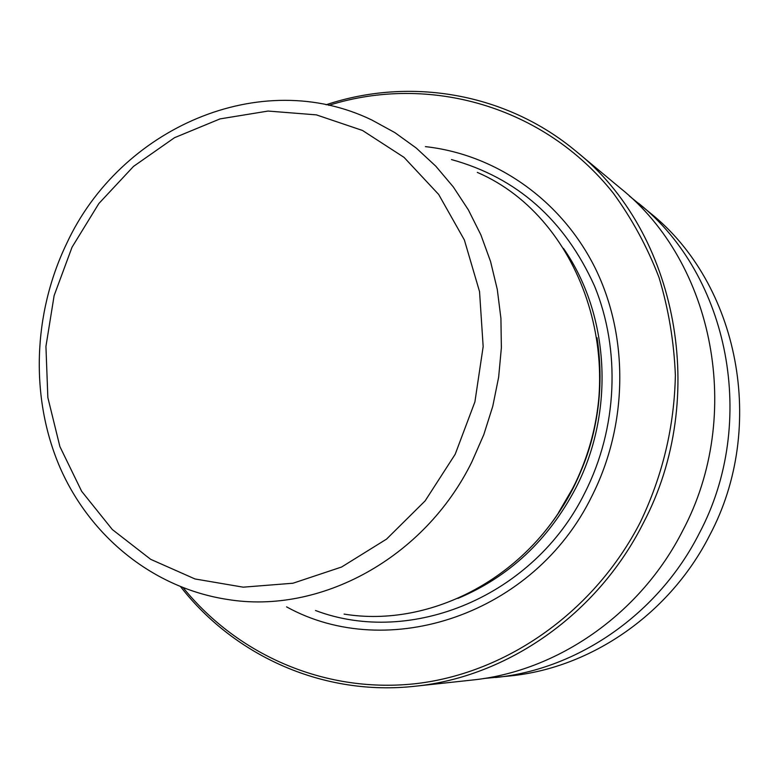 <?xml version="1.0" encoding="UTF-8"?>
<svg xmlns="http://www.w3.org/2000/svg" width="779" height="779" viewBox="0 0 779 779"><rect width="100%" height="100%" fill="white"/><g stroke="black" fill="none" stroke-linecap="round" stroke-linejoin="round"><path stroke-width="1.17" d="M629.325 195.977L650.173 212.949C738.755 283.644 767.344 427.028 709.698 535.241C669.979 613.667 591.573 667.7 510.547 675.89L483.788 678.499M638.556 203.28C729.076 275.493 758.308 422.442 699.25 533.391C658.557 613.794 578.31 669.161 495.522 677.516M326.128 104.756C409.773 76.8 506.097 92.691 576.392 151.564C677.155 231.752 709.747 397.787 643.123 523.439C597.24 614.475 507.197 676.98 415.129 686.231C324.006 696.426 234.956 656.405 180.718 586.86M576.392 151.564L620.308 188.109C713.866 262.689 744.101 415.226 682.813 530.48C640.601 613.998 557.472 671.449 471.928 680.077L415.129 686.231M183.299 587.872C238.52 655.928 326.898 694.138 417.417 683.475C507.752 672.452 594.718 611.135 640.338 522.173C662.637 475.599 674.312 426.649 675.374 375.303C674.01 341.63 668.548 309.02 659.005 277.46C647.252 246.933 632.012 218.841 613.287 193.163C544.044 105.895 428.684 73.742 328.835 105.34M425.402 146.627C495.843 154.427 561.396 199.872 595.331 268.385C628.974 336.976 628.001 424.886 591.826 496.262C534.18 614.631 387.815 662.91 286.584 606.87M477.313 172.402C584.552 218.49 634.495 372.761 572.721 488.209C528.853 576.85 431.254 628.41 344.094 614.095M451.499 159.578C516.925 177.641 564.6 219.805 594.533 286.068C620.824 350.102 617.465 428.294 584.98 492.513C534.063 596.363 411.176 646.765 315.495 610.502M457.877 598.418C509.038 576.918 548.319 540.168 575.7 488.19C615.215 411.925 609.606 314.58 563.46 248.374M597.045 337.774C604.971 389.782 597.094 439.746 573.402 487.683C563.12 507.869 550.422 526.137 535.3 542.496M559.244 511.54L573.091 487.683C590.638 452.696 599.567 415.743 599.879 376.812M66.575 243.73C32.874 313.762 30.021 398.001 60.012 467.527C90.335 536.77 153.259 588.087 227.341 599.431C319.848 614.748 424.438 558.465 471.879 461.869L483.788 434.682L492.756 406.317L498.648 377.192L501.374 347.736L500.916 318.358L497.294 289.486L490.575 261.54L480.886 234.888L468.383 209.902L453.281 186.902L435.802 166.19L416.22 148.02L394.826 132.586L371.924 120.063C260.595 66.03 119.976 128.116 66.643 243.584M455.189 454.264L425.139 500.878L386.54 539.117L341.63 567.005L292.972 583.228L243.223 587.171L195.003 578.963L150.688 559.332L112.351 529.564L81.668 491.325L59.895 446.591L47.85 397.543L45.932 346.451L54.131 295.592L72.028 247.225L98.875 203.504L133.511 166.404L174.496 137.708L220.038 118.895L268.083 111.056L316.371 114.873L362.498 130.463L404.028 157.358L438.665 194.448L464.372 239.971L479.543 291.619L483.165 346.606L474.908 401.857L455.189 454.264M558.582 512.553L573.11 487.673C590.833 452.297 599.762 414.944 599.888 375.605"/></g></svg>
